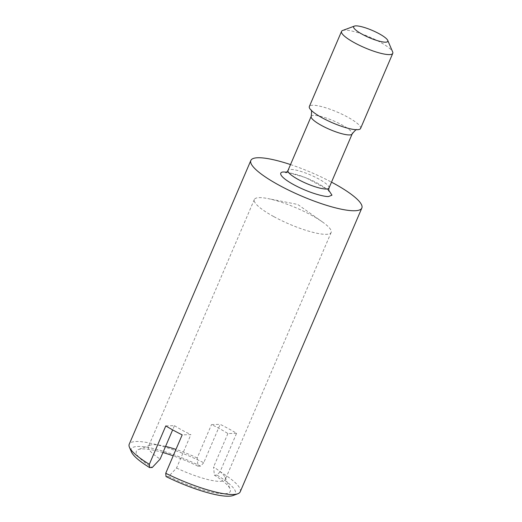 <?xml version="1.0" encoding="UTF-8"?>
<svg xmlns="http://www.w3.org/2000/svg" width="522" height="522" viewBox="0 0 522 522"><rect width="100%" height="100%" fill="white"/><g stroke="black" fill="none" stroke-linecap="round" stroke-linejoin="round"><path stroke-width="0.39" stroke-dasharray="2.61 1.96" d="M360.578 128.458A27.868 5.879 23.2 0 0 347.691 117.117A27.868 5.879 23.2 0 0 312.613 105.248A27.868 5.879 23.2 0 0 309.35 106.501M240.224 491.783A60.382 12.743 23.2 0 0 220.114 471.699L236.564 433.312A60.382 12.743 23.2 0 0 228.773 428.816A60.382 12.743 23.2 0 0 220.18 424.34L203.724 462.733A60.382 12.743 23.2 0 0 129.234 444.209M236.564 433.312L227.899 433.56A41.799 8.822 23.2 0 0 220.284 429.058A41.799 8.822 23.2 0 0 211.508 424.588L220.18 424.34M203.724 462.733L200.572 466.12L197.975 466.192L197.192 457.996L211.508 424.588M197.192 457.996A41.799 8.822 23.2 0 0 175.953 449.409M165.578 446.395A41.799 8.822 23.2 0 0 150.108 445.181A41.799 8.822 23.2 0 0 148.444 446.545A41.799 8.822 23.2 0 0 160.15 459.06M165.8 425.9L174.472 425.652L172.658 429.88M174.472 425.652A41.799 8.822 23.2 0 0 182.087 430.154A41.799 8.822 23.2 0 0 190.856 434.624L182.185 434.872M273.645 216.532A41.799 8.822 -156.8 0 1 254.325 199.515A41.799 8.822 -156.8 0 1 267.851 198.569A41.799 8.822 -156.8 0 1 311.843 215.436A41.799 8.822 -156.8 0 1 322.518 222A41.799 8.822 -156.8 0 1 331.163 232.447A41.799 8.822 -156.8 0 1 273.645 216.532M342.647 30.485A27.868 5.879 -156.8 0 1 379.886 42.001A27.868 5.879 -156.8 0 1 392.661 51.919M290.519 164.58A60.382 12.743 -156.8 0 1 331.503 182.145M200.572 466.12A56.663 11.96 23.2 0 0 131.427 451.915M233.132 495.502A56.663 11.96 23.2 0 0 216.956 475.092L220.114 471.699M166.029 476.553L168.619 476.475L176.54 468.032L190.856 434.624M176.54 468.032A41.799 8.822 23.2 0 0 225.289 479.477A41.799 8.822 23.2 0 0 225.126 477.336A41.799 8.822 23.2 0 0 213.576 466.968L214.366 475.164L216.956 475.092M227.899 433.56L213.576 466.968M197.975 466.192A51.091 10.786 23.2 0 0 173.206 455.823M162.949 452.528A51.091 10.786 23.2 0 0 138.376 449.54A51.091 10.786 23.2 0 0 152.235 467.51M168.619 476.475A51.091 10.786 23.2 0 0 230.065 488.84A51.091 10.786 23.2 0 0 214.366 475.164M328.984 188.018A22.296 4.705 23.2 0 0 318.681 178.948A22.296 4.705 23.2 0 0 290.617 169.454A22.296 4.705 23.2 0 0 288 170.453M328.664 190.145L305.638 177.584L286.682 172.149M311.184 116.373A22.296 4.705 -156.8 0 1 313.794 115.375A22.296 4.705 -156.8 0 1 341.858 124.869A22.296 4.705 -156.8 0 1 352.161 133.939M286.304 172.58C287.472 172.169 297.533 174.159 307.523 178.491C318.074 182.4 330.028 190.961 328.945 191.124M356.82 129.717L356.076 129.697M254.325 199.515L148.444 446.545M322.518 222L297.69 204.441L267.851 198.569M331.163 232.447L225.289 479.477M150.108 445.181L138.376 449.54M225.126 477.336L230.065 488.84M311.027 110.09L311.556 110.612"/><path stroke-width="0.78" d="M341.538 31.392L309.35 106.501A27.868 5.879 23.2 0 0 311.556 110.612A27.868 5.879 23.2 0 0 322.231 117.848A27.868 5.879 23.2 0 0 356.076 129.697A27.868 5.879 23.2 0 0 357.309 129.71A27.868 5.879 23.2 0 0 360.578 128.458L392.766 53.348A27.868 5.879 -156.8 0 1 354.418 42.732A27.868 5.879 -156.8 0 1 341.538 31.392A27.868 5.879 -156.8 0 1 342.647 30.485L354.392 26.1A18.577 3.922 -156.8 0 1 379.22 33.78A18.577 3.922 -156.8 0 1 387.735 40.39A18.577 3.922 -156.8 0 1 380.27 41.427A18.577 3.922 -156.8 0 1 362.242 34.269A18.577 3.922 -156.8 0 1 354.392 26.1M331.503 182.145A60.382 12.743 -156.8 0 1 333.936 183.457A60.382 12.743 -156.8 0 1 361.844 208.03A60.382 12.743 -156.8 0 1 278.755 185.036A60.382 12.743 -156.8 0 1 250.847 160.463A60.382 12.743 -156.8 0 1 290.519 164.58M250.847 160.463L129.234 444.209A60.382 12.743 23.2 0 0 129.456 447.302A60.382 12.743 23.2 0 0 149.344 464.293L165.8 425.9A60.382 12.743 23.2 0 0 173.598 430.402A60.382 12.743 23.2 0 0 182.185 434.872L165.735 473.265A60.382 12.743 23.2 0 0 237.83 493.753A60.382 12.743 23.2 0 0 240.224 491.783L361.844 208.03M175.953 449.409A41.799 8.822 23.2 0 0 165.578 446.395M172.658 429.88L160.15 459.06L152.235 467.51L149.638 467.582L149.344 464.293M387.735 40.39L392.661 51.919A27.868 5.879 -156.8 0 1 392.766 53.348M129.456 447.302L131.427 451.915A56.663 11.96 23.2 0 0 149.638 467.582M165.735 473.265L166.029 476.553A56.663 11.96 23.2 0 0 233.132 495.502L237.83 493.753M173.206 455.823A51.091 10.786 23.2 0 0 162.949 452.528M286.682 172.149L284.001 172.012C279.374 171.627 277.247 175.555 293.612 184.612C310.322 193.662 325.865 197.075 328.69 196.474L331.979 195.169L328.664 190.145M286.304 172.58L285.775 172.625C286.108 172.795 286.852 172.077 288 170.453A22.296 4.705 23.2 0 0 298.303 179.529A22.296 4.705 23.2 0 0 326.367 189.023A22.296 4.705 23.2 0 0 328.984 188.018C328.606 190.015 328.592 191.045 328.945 191.124M356.944 129.697C356.591 128.999 354.993 130.415 352.161 133.939L352.161 133.939A22.296 4.705 -156.8 0 1 349.544 134.944A22.296 4.705 -156.8 0 1 321.487 125.45A22.296 4.705 -156.8 0 1 311.177 116.373A22.296 4.705 -156.8 0 1 311.184 116.373L288 170.453M352.161 133.939L328.984 188.018M311.184 116.373C311.771 111.858 311.693 109.731 310.955 109.985"/></g></svg>
